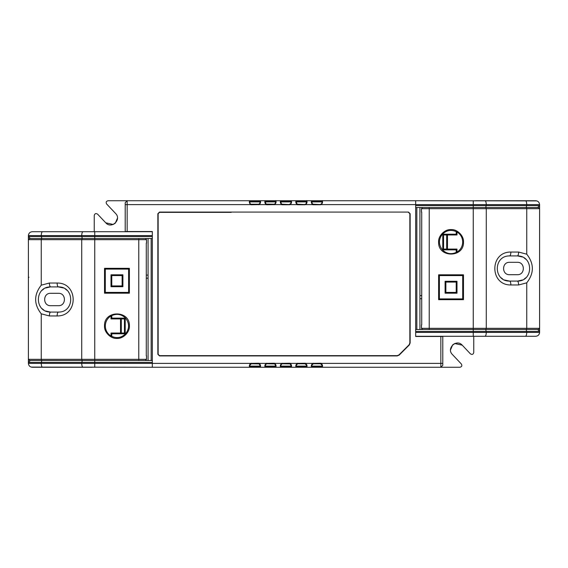 <?xml version="1.0" encoding="UTF-8"?>
<svg xmlns="http://www.w3.org/2000/svg" width="568" height="568" viewBox="0 0 568 568"><rect width="100%" height="100%" fill="white"/><g stroke="black" fill="none" stroke-linecap="round" stroke-linejoin="round"><path stroke-width="0.85" d="M538.521 329.504L539.6 328.339L539.6 208.676L526.749 208.676L526.749 254.187L518.634 252.05C518.556 254.4 518.122 255.692 517.334 255.919C533.707 255.628 533.714 281.387 517.334 281.096C518.115 281.345 518.548 282.63 518.634 284.966L526.749 282.829C534.218 273.265 534.218 263.722 526.749 254.187M526.096 329.504L526.749 331.442L539.6 331.442L539.6 328.339L539.6 331.442L537.662 329.504L486.542 329.504M421.484 212.162L421.484 208.676L422.642 207.512L419.93 207.512L419.93 329.504M517.647 281.089L522.51 279.981M524.122 279.108L525.975 277.66M525.968 259.356L524.115 257.907M522.439 257.006L517.604 255.927M415.67 329.504L538.436 329.504L539.6 328.361M538.521 207.519L485.888 207.512L486.279 208.676L473.25 208.676L473.25 328.339L421.484 328.339L422.642 329.504M421.484 324.861L421.484 328.339M421.726 212.162L421.726 324.861M485.888 207.512L415.67 207.512M486.542 207.512L537.662 207.512L539.6 205.581L539.6 208.598M539.6 213.71L539.6 238.787M538.436 207.512L539.6 208.676M518.634 252.05L510.888 252.05C489.467 251.659 489.474 285.363 510.888 284.966L518.634 284.966M438.617 242.025C438.063 235.876 444.893 229.039 451.049 229.593C457.197 229.039 464.035 235.876 463.481 242.025C464.248 258.064 437.85 258.064 438.617 242.025M454.386 253.193L457.275 251.887C460.712 249.636 462.522 246.349 462.7 242.025C462.522 246.349 460.712 249.636 457.275 251.887C451.872 254.72 446.98 254.116 442.6 250.062C438.354 244.709 438.354 239.348 442.6 233.995C447.002 229.926 451.901 229.33 457.311 232.198C460.726 234.449 462.522 237.722 462.7 242.025C462.522 237.722 460.726 234.449 457.311 232.198M445.035 232.042L442.6 233.995L440.59 236.884M456.991 232.284L456.991 234.967L447.47 234.967L447.47 249.089L456.991 249.089L456.991 251.752L456.218 251.752L456.218 249.863L442.784 249.863L442.784 234.194L456.218 234.194L456.218 232.284L456.991 232.284M443.558 234.967L443.558 249.089L446.689 249.089L446.689 234.967L443.558 234.967M438.617 274.813L463.474 274.813L463.474 299.677L438.617 299.677L438.617 274.813M462.7 275.586L462.7 298.903L439.391 298.903L439.391 275.586L462.7 275.586M445.099 281.295L456.991 281.295L456.991 293.195L445.099 293.195L445.099 281.295M445.873 282.069L456.218 282.069L456.218 292.421L445.873 292.421L445.873 282.069M510.888 252.05C510.81 254.386 510.369 255.678 509.588 255.919L517.334 255.919M517.334 281.096L509.588 281.096L504.476 280.01M502.801 279.108L500.948 277.66M517.334 262.309L509.588 262.309C501.594 261.976 501.594 275.047 509.588 274.706L517.334 274.706C525.322 275.047 525.322 261.976 517.334 262.309M508.779 255.948L509.588 255.919C493.201 255.628 493.209 281.394 509.588 281.096C510.376 281.323 510.81 282.615 510.888 284.966M534.566 329.504L478.412 329.504M478.412 207.512L534.566 207.512M539.6 238.73L539.6 284.831M475.7 200.738L535.73 200.738C538.059 200.98 539.351 202.272 539.6 204.608L539.6 205.581L526.749 205.581L526.096 207.512M539.6 214.115L539.6 228.521M539.6 331.442L539.6 332.408C539.351 334.744 538.059 336.036 535.73 336.284L475.7 336.284M536.866 200.909L415.67 200.738L415.67 204.608L415.67 200.738L322.503 200.738L321.95 201.285L322.503 200.738L322.503 202.563L321.531 204.608L313.252 204.224L312.024 203.614M415.67 336.284L535.73 336.284M539.43 333.544L539.6 332.408L526.749 332.408C526.664 334.744 526.231 336.036 525.45 336.284M429.23 329.504L429.23 208.676L473.25 208.676L473.25 205.581L486.279 205.581L486.279 204.608L473.25 204.608L473.25 205.581L415.67 205.581L415.67 204.608L321.531 204.608L321.31 204.104L320.586 204.224M473.25 336.284L473.25 332.408L486.279 332.408L486.279 331.442L473.25 331.442L473.25 332.408L415.67 332.408L415.67 331.442L473.25 331.442L473.25 328.339L486.279 328.339L485.888 329.504M416.834 207.512L416.834 329.504M29.479 238.496L28.4 239.66L28.4 359.324L41.251 359.324L41.251 313.813L49.366 315.95C49.444 313.6 49.877 312.308 50.666 312.08C34.293 312.372 34.286 286.613 50.666 286.904C49.885 286.655 49.452 285.37 49.366 283.034L41.251 285.171C33.782 294.735 33.782 304.278 41.251 313.813M41.904 238.496L41.251 236.558L28.4 236.558L28.4 239.66L28.4 236.558L30.338 238.496L81.458 238.496M146.516 355.838L146.516 359.324L145.358 360.488L148.071 360.488L148.071 238.496M50.353 286.911L45.49 288.019M43.878 288.892L42.025 290.34M42.032 308.644L43.885 310.092M45.561 310.994L50.396 312.073M152.331 238.496L29.564 238.496L28.4 239.639M29.479 360.481L82.112 360.488L81.721 359.324L94.749 359.324L94.749 239.66L146.516 239.66L145.358 238.496M146.516 243.139L146.516 239.66M146.274 355.838L146.274 243.139M82.112 360.488L152.331 360.488M81.458 360.488L30.338 360.488L28.4 362.419L28.4 359.402M28.4 354.29L28.4 329.213M29.564 360.488L28.4 359.324M49.366 315.95L57.112 315.95C78.533 316.341 78.526 282.637 57.112 283.034L49.366 283.034M129.383 325.975C129.937 332.124 123.107 338.961 116.951 338.407C110.803 338.961 103.965 332.124 104.519 325.975C103.752 309.936 130.15 309.936 129.383 325.975M113.614 314.807L110.724 316.113C107.288 318.364 105.478 321.651 105.3 325.975C105.478 321.651 107.288 318.364 110.724 316.113C116.128 313.28 121.019 313.884 125.4 317.938C129.646 323.291 129.646 328.652 125.4 334.005C120.998 338.074 116.099 338.67 110.689 335.802C107.274 333.551 105.478 330.278 105.3 325.975C105.478 330.278 107.274 333.551 110.689 335.802M122.965 335.958L125.4 334.005L127.409 331.116M111.008 335.716L111.008 333.033L120.53 333.033L120.53 318.911L111.008 318.911L111.008 316.248L111.782 316.248L111.782 318.137L125.216 318.137L125.216 333.806L111.782 333.806L111.782 335.716L111.008 335.716M124.442 333.033L124.442 318.911L121.311 318.911L121.311 333.033L124.442 333.033M129.383 293.187L104.526 293.187L104.526 268.323L129.383 268.323L129.383 293.187M105.3 292.413L105.3 269.097L128.609 269.097L128.609 292.413L105.3 292.413M122.901 286.705L111.008 286.705L111.008 274.805L122.901 274.805L122.901 286.705M122.127 285.931L111.782 285.931L111.782 275.579L122.127 275.579L122.127 285.931M57.112 315.95C57.19 313.614 57.631 312.322 58.412 312.08L50.666 312.08M50.666 286.904L58.412 286.904L63.524 287.99M65.199 288.892L67.052 290.34M50.666 305.69L58.412 305.69C66.406 306.024 66.406 292.953 58.412 293.294L50.666 293.294C42.678 292.953 42.678 306.024 50.666 305.69M59.221 312.052L58.412 312.08C74.798 312.372 74.791 286.606 58.412 286.904C57.624 286.677 57.19 285.385 57.112 283.034M33.434 238.496L89.588 238.496M89.588 360.488L33.434 360.488M28.4 329.27L28.4 283.169M92.3 367.262L32.27 367.262C29.941 367.02 28.648 365.728 28.4 363.392L28.4 362.419L41.251 362.419L41.904 360.488M28.4 353.885L28.4 339.479M28.4 236.558L28.4 235.592C28.648 233.256 29.941 231.964 32.27 231.716L92.3 231.716M31.133 367.091L152.331 367.262L152.331 363.392L152.331 367.262L249.373 367.262L249.92 366.715L249.373 367.262L249.373 365.437L250.339 363.392L258.618 363.229L259.569 363.392L260.534 365.437L260.534 367.262L264.865 367.262L265.412 366.715L264.865 367.262L264.865 365.437L265.831 363.392L274.11 363.229L275.061 363.392L276.027 365.437L276.027 367.262L280.351 367.262L280.904 366.715L280.351 367.262L280.351 365.437L281.323 363.392L289.602 363.229L290.553 363.392L291.519 365.437L291.519 367.262L295.843 367.262L296.389 366.715L295.843 367.262L295.843 365.437L296.815 363.392L305.094 363.229L306.038 363.392L307.011 365.437L307.011 367.262L311.335 367.262L311.882 366.715L311.335 367.262L311.335 365.437L312.301 363.392L320.586 363.229L321.531 363.392L322.503 365.437L322.503 367.262L459.952 367.262C461.827 366.779 462.295 365.693 461.358 363.996L452.376 354.489C446.107 348.39 456.502 338.571 462.231 345.181L470.418 353.85C472.122 354.894 473.236 354.453 473.762 352.522L473.762 336.284M28.947 277.219L28.4 277.773M152.331 231.716L32.27 231.716M28.57 234.456L28.4 235.592L41.251 235.592C41.336 233.256 41.769 231.964 42.55 231.716M138.769 238.496L138.769 359.324L94.749 359.324L94.749 362.419L81.721 362.419L81.721 363.392L94.749 363.392L94.749 362.419L152.331 362.419L152.331 363.392L250.339 363.392L250.566 363.896L251.29 363.776L251.29 363.229M94.749 231.716L94.749 235.592L81.721 235.592L81.721 236.558L94.749 236.558L94.749 235.592L152.331 235.592L152.331 236.558L94.749 236.558L94.749 239.66L81.721 239.66L82.112 238.496M151.166 360.488L151.166 238.496M450.53 349.838L452.653 344.911M452.895 344.691L454.798 343.541L462.231 345.181M117.469 218.162L115.347 223.089M115.105 223.309L113.202 224.459L105.769 222.819L97.582 214.15C95.878 213.106 94.764 213.547 94.238 215.478L94.238 231.716M148.071 278.192L146.274 278.192M94.749 367.262L94.749 363.392L152.331 363.392L152.331 231.524L125.216 231.524L125.216 204.608L125.216 231.716M442.784 200.738L415.67 200.738M320.586 363.229L320.586 363.776L321.31 363.896L321.531 363.392L442.784 363.392L442.784 365.338L442.784 336.284M127.154 231.524L127.154 204.608L125.216 204.608L125.216 202.669L127.154 200.738L108.048 200.738C106.173 201.221 105.705 202.307 106.642 204.004L115.623 213.511C121.893 219.61 111.498 229.429 105.769 222.819M442.784 336.476L415.67 336.476L415.67 204.608L473.25 204.608L473.25 200.738M408.491 212.084L410.139 213.724L410.139 342.98L409.315 344.961L399.183 355.099L397.195 355.916L159.509 355.916L157.861 354.276L157.861 213.724L159.509 212.084L408.491 212.084L410.139 213.724M313.252 204.224L313.252 204.771L312.301 204.608L311.335 202.563L311.882 202.776C311.953 199.517 311.74 201.406 311.335 200.738L307.011 200.738L306.464 201.285L307.011 200.738L307.011 202.563L306.038 204.608L297.76 204.224L296.531 203.614M297.76 204.224L297.76 204.771L296.815 204.608L295.843 202.563L296.411 203.23M295.843 202.563L295.843 200.738L296.389 201.285L295.843 200.738L291.519 200.738L290.972 201.285L291.519 200.738L291.519 202.563L290.553 204.608L282.268 204.224L281.039 203.614M282.268 204.224L282.268 204.771L281.323 204.608L280.351 202.563L280.919 203.23M280.351 202.563L280.351 200.738L280.904 201.285L280.351 200.738L276.027 200.738L275.48 201.285L276.027 200.738L276.027 202.563L275.061 204.608L266.782 204.771L265.831 204.608L264.865 202.563L264.865 200.738L260.534 200.738L259.988 201.285L260.534 200.738L260.534 202.563L259.569 204.608L251.29 204.771L250.339 204.608L249.373 202.563L249.373 200.738L127.154 200.738L127.154 204.608L250.339 204.608L250.062 203.614M251.29 204.771L251.29 204.224L250.566 204.104L249.373 202.563M249.941 203.181L249.92 201.285L249.373 200.738L260.534 200.738L258.049 200.738L258.049 201.285L259.988 201.285L259.874 203.578L258.618 204.224L258.618 204.771M265.412 201.896L275.48 201.896L275.48 201.285L275.366 203.578L274.11 204.224L266.058 204.104L264.865 200.738L265.412 201.285L264.865 200.738L276.027 200.738C275.65 200.227 275.466 200.823 275.48 202.52M274.834 204.104L275.061 204.608L281.323 204.608L280.904 201.285L280.351 200.738L291.519 200.738L290.972 201.285L290.859 203.578L289.602 204.224M290.326 204.104L290.553 204.608L296.815 204.608L296.389 201.285L295.843 200.738L307.011 200.738C306.635 200.227 306.45 200.823 306.464 202.52M296.389 201.896L306.464 201.896L306.464 201.285L306.038 204.608L312.301 204.608L311.882 201.285L311.335 200.738L322.503 200.738C322.127 200.227 321.942 200.823 321.95 202.52M321.935 203.23L321.95 201.285L321.942 203.174L321.31 204.104M311.882 201.896L321.95 201.896M320.018 200.738L320.018 201.285L321.957 201.242M311.882 201.242L313.82 201.285L313.82 200.738M322.503 202.563L321.95 202.854M304.526 200.738L304.526 201.896L298.328 201.896L298.328 200.738M305.818 204.104L305.094 204.224M306.443 203.23L307.011 202.563M280.904 201.242L282.836 201.285L282.836 201.896L280.904 201.896L290.972 201.896M289.034 200.738L289.034 201.285L290.972 201.242M289.034 201.896L289.034 201.285L282.836 201.285L282.836 200.738M281.018 203.578L280.904 202.854M290.951 203.23L291.519 202.563M273.542 200.738L273.542 201.285L275.48 201.242M265.412 201.242L267.351 201.285L267.351 200.738M275.466 203.23L276.027 202.563M274.11 204.224L274.11 204.771M266.782 204.224L266.782 204.771M265.554 203.614L265.831 204.608L259.569 204.608L259.342 204.104M265.412 202.854L264.865 202.563M249.92 201.896L259.988 201.896M249.92 201.242L249.373 200.738L249.92 201.285L251.858 201.285L251.858 200.738M249.92 202.854L249.934 203.23M259.974 203.23L260.534 202.563M258.618 204.224L251.29 204.224M442.784 365.33L440.846 367.262L442.784 365.33M419.93 295.616L421.726 295.616M159.509 355.916L158.138 354.276L159.509 355.646L397.195 355.646L398.985 354.908L409.123 344.769L409.862 342.98L409.315 344.961M158.138 354.276L158.138 213.724L157.861 354.276M158.138 213.724L159.509 212.354L157.861 213.724M159.509 212.354L231.233 212.354L159.509 212.084M231.233 212.084L336.767 212.084M409.862 342.98L409.862 213.724L410.139 342.98M409.862 213.724L408.491 212.354M399.183 355.099L409.123 344.769M398.985 354.908L397.195 355.916M321.928 364.819L321.31 363.896L321.815 364.386M321.957 366.758L322.503 367.262L321.95 366.715L320.018 366.715L320.018 367.262L322.503 367.262L321.95 366.715L322.503 367.262L321.95 366.715L321.95 365.146L322.503 365.437M320.018 367.262L295.885 367.262L311.335 367.262L311.882 366.758M298.328 367.262L298.328 366.715L306.464 366.715L307.011 367.262C306.649 366.658 306.372 368.405 306.464 365.217L306.464 366.715L307.011 367.262L280.393 367.262L295.843 367.262C296.255 366.765 296.468 368.135 296.389 365.48M282.268 363.229L280.904 365.146L281.181 364.159L282.268 363.776L290.326 363.896L291.519 367.262L264.901 367.262L280.351 367.262L280.904 366.758M266.782 363.229L265.412 365.146L265.689 364.159L266.782 363.776L274.834 363.896L276.027 367.262L264.865 367.262L265.412 366.758M259.988 366.104L249.92 366.104L249.92 365.146L251.29 363.776L259.342 363.896L260.534 367.262L249.373 367.262C249.778 366.765 249.991 368.135 249.92 365.48M251.858 367.262L251.858 366.715L249.92 366.758M249.373 365.437L249.92 365.146L249.92 366.715L249.373 367.262M249.92 365.146L250.566 363.896M259.874 364.422L259.988 365.146L258.618 363.229M259.846 364.386L259.569 363.392L265.831 363.392L266.058 363.896M259.988 365.146L260.534 365.437M259.988 366.758L260.534 367.262L259.988 366.715L260.534 367.262L259.988 366.715L258.049 366.715L258.049 367.262M267.351 367.262L267.351 366.715L265.412 366.715L264.865 367.262M275.48 366.104L265.412 366.104M264.865 365.437L265.412 365.146L265.412 366.715M275.459 364.819L274.11 363.229M275.338 364.386L275.061 363.392L281.323 363.392L281.543 363.896M275.48 365.146L276.027 365.437M267.351 366.104L267.351 366.715L275.48 366.715L276.027 367.262C275.665 366.658 275.388 368.405 275.48 365.217M273.542 366.104L273.542 367.262M282.836 367.262L282.836 366.715L280.904 366.715L280.351 367.262M290.972 366.104L280.904 366.104M280.351 365.437L280.904 365.146L280.904 366.715M290.859 364.422L290.972 365.146L289.602 363.229M290.83 364.386L290.553 363.392L296.815 363.392L297.036 363.896L297.76 363.776L297.76 363.229M290.972 365.146L291.519 365.437M290.972 366.758L291.519 367.262L290.972 366.715L289.034 366.715L289.034 367.262M306.464 366.104L296.389 366.104L296.389 365.146L296.389 366.758M305.094 363.229L306.464 365.146L305.094 363.776L297.76 363.776L295.843 365.437M296.389 365.146L297.036 363.896M306.322 364.386L306.038 363.392L312.301 363.392L312.528 363.896L313.252 363.776L313.252 363.229M306.351 364.422L307.011 365.437M304.526 366.104L304.526 367.262M313.82 367.262L313.82 366.715L311.882 366.715L311.335 367.262M321.95 366.104L311.882 366.104M321.95 365.146L320.586 363.776L313.252 363.776L311.882 365.146L311.882 366.715M311.896 364.826L311.335 365.437M311.995 364.422L312.528 363.896M526.749 282.829L526.749 328.339L539.018 328.339M526.358 207.512L526.749 208.676L486.279 208.676L486.279 328.339L526.749 328.339L526.358 329.504M429.23 207.512L429.23 208.676L421.484 208.676M525.45 200.738C526.231 200.98 526.664 202.272 526.749 204.608L526.749 205.581L486.279 205.581L485.626 207.512M539.6 204.608L486.279 204.608C486.194 202.272 485.761 200.98 484.973 200.738M485.626 329.504L486.279 331.442L526.749 331.442L526.749 332.408L486.279 332.408C486.194 334.744 485.761 336.036 484.973 336.284M41.251 285.171L41.251 239.66L28.982 239.66M41.641 360.488L41.251 359.324L81.721 359.324L81.721 239.66L41.251 239.66L41.641 238.496M138.769 360.488L138.769 359.324L146.516 359.324M42.55 367.262C41.769 367.02 41.336 365.728 41.251 363.392L41.251 362.419L81.721 362.419L82.374 360.488M28.4 363.392L81.721 363.392C81.806 365.728 82.239 367.02 83.027 367.262M82.374 238.496L81.721 236.558L41.251 236.558L41.251 235.592L81.721 235.592C81.806 233.256 82.239 231.964 83.027 231.716M148.071 275.089L146.274 275.089M421.726 298.718L419.93 298.718M440.846 367.262L440.846 336.476M311.335 202.563L311.335 200.738L311.882 201.285M320.586 204.771L313.252 204.771M305.094 204.771L297.76 204.771M289.602 204.771L282.268 204.771M320.018 201.896L320.018 201.285L313.82 201.285L313.82 201.896M296.389 201.242L306.464 201.242M273.542 201.896L273.542 201.285L267.351 201.285L267.351 201.896M258.049 201.896L258.049 201.285L251.858 201.285L251.858 201.896M313.82 366.104L313.82 366.715L320.018 366.715L320.018 366.104M251.858 366.104L251.858 366.715L258.049 366.715L258.049 366.104M275.48 366.715L276.027 367.262L275.48 366.758M282.836 366.104L282.836 366.715L289.034 366.715L289.034 366.104M298.328 366.104L298.328 366.715L296.389 366.715L295.843 367.262M306.464 366.715L307.011 367.262L306.464 366.758M509.588 281.096L508.651 281.061M58.412 286.904L59.349 286.939M250.034 203.578L249.934 203.174M321.942 203.174L321.836 203.578M321.957 201.285L322.503 200.738M296.503 203.578L296.404 203.174M306.45 203.174L306.351 203.578M306.464 201.285L307.011 200.738M290.958 203.174L290.859 203.578M290.972 201.285L291.519 200.738M275.473 203.174L275.366 203.578M275.48 201.285L276.027 200.738M249.92 201.285L249.373 200.738M259.988 201.285L260.534 200.738L259.988 201.242M259.981 203.174L259.874 203.578M321.836 364.422L321.942 364.826M249.927 364.826L250.034 364.422M265.419 364.826L265.526 364.422M275.366 364.422L275.466 364.826M280.911 364.826L281.018 364.422M290.972 366.715L291.519 367.262C291.157 366.658 290.88 368.405 290.972 365.217M296.404 364.826L296.503 364.422"/></g></svg>
